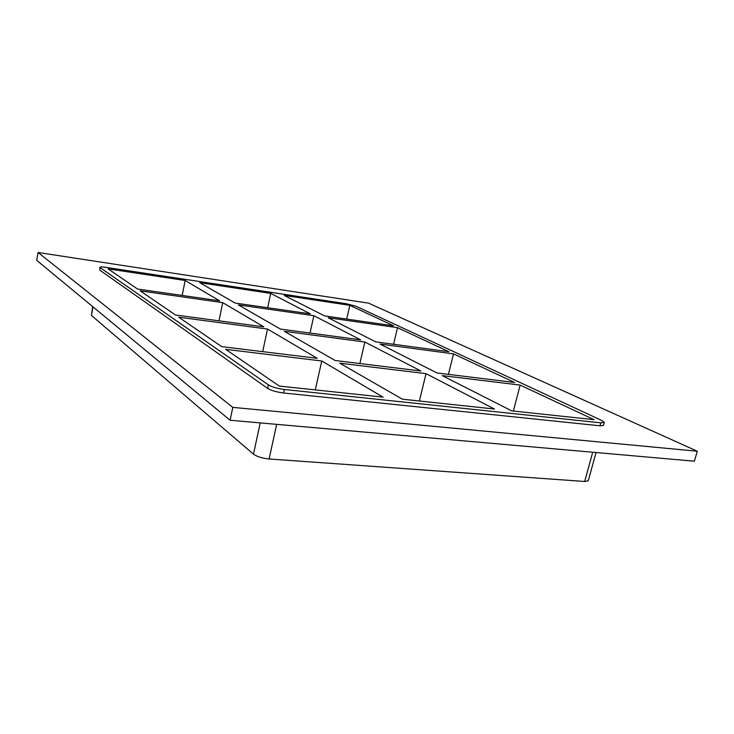 <?xml version="1.0" encoding="UTF-8"?>
<svg xmlns="http://www.w3.org/2000/svg" width="734" height="734" viewBox="0 0 734 734"><rect width="100%" height="100%" fill="white"/><g stroke="black" fill="none" stroke-linecap="round" stroke-linejoin="round"><path stroke-width="1.1" d="M339.759 363.183L402.406 399.195L494.505 409.031L426.023 373.652L339.759 363.183M364.844 342.035L284.26 331.282L335.099 360.504L420.912 371L364.844 342.035L359.88 363.532M270.727 293.398L199.767 282.7L235.164 303.059L310.298 313.849L270.727 293.398L267.671 307.729M313.858 315.693L238.357 304.894L280.434 329.08L360.605 339.842L313.858 315.693L310.023 333.053M315.271 389.892L321.749 361L225.668 349.338L279.305 386.056L383.075 397.131L321.749 361M185.142 280.498L108.127 268.883L137.552 289.031L219.631 300.821L185.142 280.498L182.179 295.444M262.689 351.641L267.525 329.043L178.692 317.189L221.705 346.632L317.189 358.311L267.525 329.043M219.007 320.831L222.741 302.656L140.222 290.847L175.472 314.987L263.79 326.841L222.741 302.656M419.389 401.012L426.023 373.652M592.723 452.236L584.686 481.476L588.264 480.77L596.036 452.52M584.686 481.476L269.103 458.979L276.681 424.353M260.231 422.903L253.478 454.153C256.992 456.649 262.203 458.255 269.103 458.979M253.478 454.153L91.438 315.446L93.007 306.885M92.686 306.619L91.438 315.446M397.507 327.658L448.859 351.696L375.753 341.879L328.171 317.739L397.507 327.658L393.589 344.274M349.815 305.326L284.223 295.435L324.556 315.895L393.589 325.823L349.815 305.326L346.696 319.079M453.493 353.871L514.58 382.469L437.042 372.982L380.056 344.062L453.493 353.871L448.437 374.377M99.907 267.295L99.76 270.094L99.907 267.295C100.237 266.809 102.228 266.827 105.889 267.35L346.457 303.757L356.091 306.271L601.77 420.49L604.311 422.445L600.797 422.83L599.981 425.793L603.504 425.39L604.311 422.445M100.209 267.69L268.433 384.891L267.681 388.396C271.314 390.561 276.608 392.094 283.544 392.993L599.981 425.793M283.544 392.993L284.315 389.479C277.369 388.57 272.085 387.038 268.433 384.891M284.315 389.479L600.797 422.83M442.244 375.615L511.726 410.875L594.017 419.655L520.131 385.066L442.244 375.615M520.131 385.066L513.405 411.049M697.3 451.226L694.382 461.2L230.1 420.243L36.7 260.322L38.058 252.478L368.505 303.142L697.3 451.226L232.806 407.379L38.058 252.478M99.76 270.094L267.681 388.396M232.806 407.379L230.1 420.243"/></g></svg>
